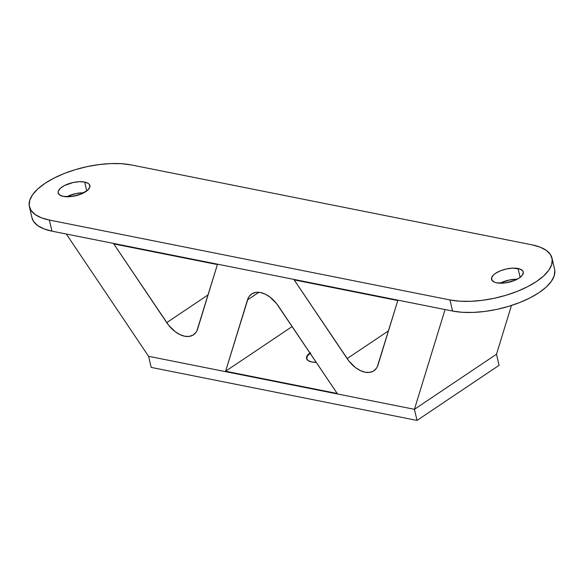 <?xml version="1.0" encoding="UTF-8"?>
<svg xmlns="http://www.w3.org/2000/svg" width="584" height="584" viewBox="0 0 584 584"><rect width="100%" height="100%" fill="white"/><g stroke="black" fill="none" stroke-linecap="round" stroke-linejoin="round"><path stroke-width="0.88" d="M84.687 182.077A16.286 6.752 166.9 0 1 89.878 185.544A16.286 6.752 166.9 0 1 81.183 194.027A16.286 6.752 166.9 0 1 63.349 196.399L71.722 196.501L80.869 194.158L87.71 190.158L89.783 187.223L89.462 184.595L88.403 183.522L84.687 182.077L79.344 181.719L73.19 182.5L64.488 185.522L60.327 188.318L58.247 191.253L58.101 192.632L59.634 194.954L63.349 196.399A16.286 6.752 166.9 0 1 58.159 192.924A16.286 6.752 166.9 0 1 66.846 184.442A16.286 6.752 166.9 0 1 84.687 182.077L86.753 190.953L84.687 182.077M518.066 268.501A16.286 6.752 166.9 0 1 523.264 271.976A16.286 6.752 166.9 0 1 514.57 280.459A16.286 6.752 166.9 0 1 496.728 282.831L505.102 282.933L514.256 280.59L519.234 278.028L522.417 275.108L523.315 272.268L522.848 271.02L520.176 269.1L512.73 268.144L506.576 268.932L500.546 270.742L495.56 273.305L493.706 274.75L491.633 277.685L491.954 280.313L494.626 282.233L496.728 282.831A16.286 6.752 166.9 0 1 491.538 279.356A16.286 6.752 166.9 0 1 500.233 270.874A16.286 6.752 166.9 0 1 518.066 268.501L520.132 277.385L518.066 268.501M554.8 270.443L554.245 275.743L551.354 281.342L546.252 287.029L539.12 292.577L530.236 297.782L519.95 302.432L508.649 306.352L496.772 309.403L484.771 311.447L473.106 312.425L462.229 312.294L452.564 311.046L51.954 231.154L43.866 228.855L37.661 225.585L33.58 221.467L31.967 217.722M517.198 279.24L509.16 280.035L500.189 283.196A16.286 6.752 -13.1 0 1 517.198 279.24M83.811 192.808L75.774 193.603L66.802 196.764A16.286 6.752 -13.1 0 1 83.811 192.808M449.979 299.95L49.37 220.051L41.281 217.752L35.076 214.481L30.996 210.364L29.2 205.568L29.755 200.261L32.646 194.662L37.748 188.975L44.88 183.427L53.765 178.23L64.05 173.572L75.351 169.652L87.228 166.608L99.229 164.557L110.894 163.578L121.771 163.717L131.436 164.958L532.046 244.849L540.134 247.149L546.339 250.419L550.42 254.536L552.216 259.34L551.661 264.64L548.77 270.246L543.668 275.925L536.535 281.473L527.651 286.678L517.366 291.328L506.065 295.248L494.188 298.3L482.187 300.344L470.521 301.322L459.644 301.191L449.979 299.95L452.564 311.046A62.634 25.973 -13.1 0 0 521.169 301.935A62.634 25.973 -13.1 0 0 554.596 269.304L552.019 258.201A62.634 25.973 166.9 0 1 518.585 290.832A62.634 25.973 166.9 0 1 449.979 299.95L452.564 311.046L51.954 231.154L49.37 220.051L449.979 299.95M29.404 206.699L31.981 217.803A62.634 25.973 -13.1 0 0 51.954 231.154L49.37 220.051A62.634 25.973 166.9 0 1 29.404 206.699A62.634 25.973 166.9 0 1 62.831 174.069A62.634 25.973 166.9 0 1 131.436 164.958L532.046 244.849A62.634 25.973 166.9 0 1 552.019 258.201M306.578 358.51A16.286 6.752 166.9 0 0 311.768 361.978L316.258 362.357A16.286 6.752 166.9 0 1 311.768 361.978L308.053 360.532L306.527 358.211L307.425 355.379L309.921 352.933A16.286 6.752 166.9 0 0 306.578 358.51L306.68 358.948M414.436 409.318L148.584 356.298L66.299 234.016L445.052 309.549L414.436 409.318L445.052 309.549L66.299 234.016L148.584 356.298L414.436 409.318L496.502 354.218L414.436 409.318L496.502 354.218L499.086 365.321L496.502 354.218L511.46 305.476L496.502 354.218L414.436 409.318L417.02 420.422L499.086 365.321L417.02 420.422L414.436 409.318L148.584 356.298L151.161 367.402L417.02 420.422L151.161 367.402L148.584 356.298L414.436 409.318M251.704 293.942A25.054 15.388 56.1 0 0 247.47 299.95L258.873 292.299L247.47 299.95L225.599 371.234L337.216 393.492L276.546 303.563L270.012 297.103L265.245 294.161L260.5 292.533L256.091 292.336L252.295 293.569L249.361 296.168L248.273 297.928L225.599 371.234L292.161 326.544L225.599 371.234L337.216 393.492L278.422 306.125A25.054 15.388 56.1 0 0 251.704 293.942L251.726 293.927M294.154 279.882L349.006 361.175L355.539 367.635L360.313 370.577L365.051 372.205L369.46 372.402L373.256 371.168L376.191 368.57L377.279 366.81L397.792 300.548L294.154 279.882L347.13 358.613L388.499 330.836L347.13 358.613A25.054 15.388 56.1 0 0 373.848 370.796A25.054 15.388 56.1 0 0 378.082 364.781L397.792 300.548L294.154 279.882M113.763 243.908L168.615 325.2L175.149 331.654L179.916 334.603L184.661 336.223L189.07 336.428L192.866 335.187L195.801 332.595L196.888 330.836L217.401 264.574L113.763 243.908L166.739 322.638L208.108 294.862L166.739 322.638A25.054 15.388 56.1 0 0 193.457 334.822A25.054 15.388 56.1 0 0 197.691 328.807L217.401 264.574L113.763 243.908M306.629 358.656L307.527 355.824L310.71 352.897L307.527 355.824L306.629 358.656M310.155 353.284A16.286 6.752 -13.1 0 0 306.637 358.729A16.286 6.752 166.9 0 1 310.155 353.284"/></g></svg>
